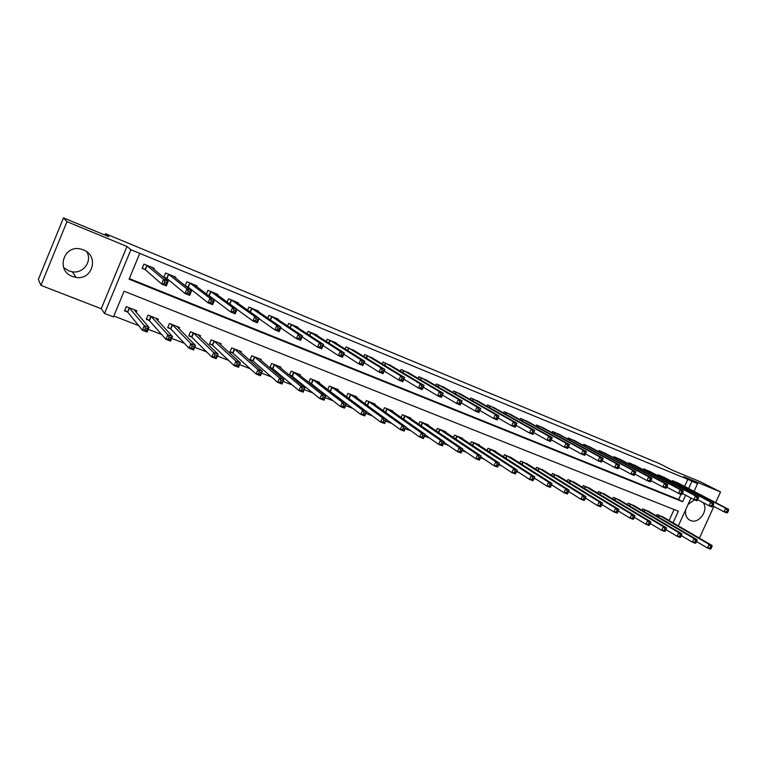 <?xml version="1.0" encoding="UTF-8"?>
<svg xmlns="http://www.w3.org/2000/svg" width="767" height="767" viewBox="0 0 767 767"><rect width="100%" height="100%" fill="white"/><g stroke="black" fill="none" stroke-linecap="round" stroke-linejoin="round"><path stroke-width="1.15" d="M86.805 251.787C92.443 261.269 83.421 273.752 72.328 271.806L68.771 270.876L63.613 267.482M72.405 276.456L76.086 277.414C92.74 280.396 99.326 255.564 83.325 249.831L81.101 249.122C63.786 244.155 55.425 270.598 72.405 276.456M685.727 509.624C684.921 514.274 686.139 517.715 689.38 519.959L690.511 520.515C698.986 524.446 709.178 509.815 703.023 502.538M673.043 522.826L678.335 511.206L124.091 291.22L113.449 316.915L104.533 313.473L130.889 249.726L139.757 253.388L129.067 279.207L682.649 501.733L685.631 495.194M101.254 308.727L126.977 246.466L66.978 221.653L63.488 217.886L38.35 279.437L40.939 285.362L101.254 308.727L104.533 313.473M113.813 316.023L138.616 325.601M148.242 329.331L161.674 334.517M171.683 338.381L184.358 343.28M194.722 347.288L206.659 351.9M217.368 356.041L228.595 360.375M239.64 364.651L250.176 368.716M261.547 373.117L271.403 376.923M283.081 381.439L292.294 384.996M304.278 389.626L312.859 392.944M325.122 397.69L333.099 400.767M345.639 405.618L353.012 408.466M365.83 413.413L372.628 416.04M385.696 421.093L391.937 423.509M405.254 428.657L410.959 430.853M424.506 436.097L429.683 438.091M443.47 443.422L448.129 445.224M462.137 450.641L466.298 452.242M480.516 457.746L484.198 459.165M498.627 464.744L501.839 465.981M516.459 471.638L519.221 472.702M534.043 478.426L536.354 479.317M551.396 485.137L553.237 485.847M568.491 491.743L569.871 492.28M585.336 498.253L586.285 498.617M601.942 504.667L602.459 504.868M66.978 221.653L40.939 285.362M699.399 538.146L713.895 506.46M715.659 502.606L720.539 491.935L683.771 476.729L697.539 483.728L694.058 491.35M63.488 217.886L108.856 236.687L105.453 233.724L659.179 463.479L672.573 470.276L700.559 481.868L720.539 491.935M669.073 520.525L674.088 509.518M663.8 517.457L657.098 514.484L656.437 515.932M649.505 511.867L642.717 508.847L642.037 510.343M635.018 506.21L628.154 503.142L627.454 504.696M620.35 500.477L613.389 497.361L612.67 498.972M605.489 494.667L598.442 491.513L597.694 493.171M590.427 488.79L583.294 485.578L582.517 487.294M575.173 482.827L567.944 479.567L567.139 481.35M559.709 476.786L552.384 473.469L551.55 475.329M544.033 470.66L536.612 467.295L535.749 469.231M528.147 464.457L520.63 461.034L519.738 463.047M512.04 458.177L504.427 454.687L503.497 456.796M495.712 451.801L495.913 451.351L488.004 448.254L487.026 450.45M479.164 445.339L479.365 444.87L471.35 441.734L470.334 444.026M462.376 438.791L462.597 438.302L454.457 435.119L453.402 437.526M445.359 432.157L445.579 431.639L437.334 428.408L436.222 430.939M428.091 425.426L428.331 424.889L419.961 421.61L418.801 424.266M410.585 418.6L410.834 418.034L402.349 414.707L401.131 417.507M392.829 411.678L393.087 411.083L384.478 407.708L383.193 410.661M374.804 404.66L375.082 404.027L366.348 400.604L364.996 403.73M356.521 397.536L356.808 396.875L347.95 393.404L346.521 396.712M337.969 390.317L338.276 389.617L329.283 386.089L327.768 389.617M328.957 390.528L330.05 390.949M319.149 383.001L319.465 382.254L310.338 378.677L308.727 382.426M309.264 382.848L311.134 383.577M308.794 382.273L311.584 383.749M300.031 375.571L300.376 374.775L291.115 371.142L289.418 375.111L291.939 376.098M289.571 374.766L292.38 376.261M280.636 368.045L281 367.182L271.595 363.5L269.898 367.498L272.448 368.496M260.943 360.404L261.336 359.483L251.787 355.744L250.071 359.771L252.669 360.787M240.943 352.657L241.365 351.66L231.672 347.863L229.956 351.928L232.593 352.954M230.119 351.545L233.005 353.117M220.637 344.795L221.088 343.721L211.241 339.867L209.525 343.961L212.2 345.006M200.005 336.838L200.503 335.658L190.504 331.747L188.768 335.869L191.491 336.934M188.95 335.457L191.884 337.087M179.047 328.765L179.593 327.471L169.44 323.492L167.695 327.653L170.456 328.736M157.753 320.587L158.357 319.149L148.041 315.112L146.296 319.312L149.095 320.405M146.478 318.861L149.469 320.548M136.114 312.303L136.785 310.702L126.306 306.599L124.542 310.836L127.399 311.948M684.595 486.422L687.826 479.327L139.757 253.388M129.316 278.594L678.622 499.547L680.981 494.37M679.188 483.603L672.467 480.641L672.074 481.503M664.97 477.783L658.153 474.773L657.75 475.665M650.56 471.887L643.657 468.838L643.245 469.759M635.958 465.914L628.969 462.817L628.537 463.776M621.165 459.864L614.089 456.72L613.638 457.717M606.179 453.728L599.008 450.545L598.548 451.571M590.993 447.516L583.725 444.285L583.246 445.359M575.595 441.217L568.242 437.938L567.743 439.05M559.996 434.841L552.547 431.505L552.029 432.665M544.187 428.379L536.632 424.985L536.095 426.193M528.156 421.821L520.505 418.379L519.94 419.635M511.905 415.177L504.149 411.678L503.564 413.001M495.434 408.437L487.563 404.89L486.959 406.261M478.723 401.611L470.756 397.996L470.123 399.444M461.782 394.689L453.7 391.017L453.038 392.531M444.601 387.661L436.404 383.931L435.714 385.523M427.171 380.547L418.868 376.741L418.14 378.419M409.492 373.318L401.074 369.454L400.307 371.218M391.553 365.993L383.011 362.053L382.206 363.922M373.347 358.563L364.699 354.555L363.846 356.53M354.881 351.027L346.109 346.933L345.198 349.043M336.138 343.376L336.329 342.935L327.241 339.206L326.282 341.459M317.116 335.62L317.317 335.141L308.094 331.363L307.068 333.77M297.807 327.749L298.018 327.241L288.66 323.396L287.558 325.985M278.2 319.762L278.431 319.206L268.92 315.314L267.741 318.113M258.287 311.661L258.546 311.066L248.892 307.107L247.607 310.136M238.077 303.435L238.345 302.792L228.547 298.775L227.147 302.083M217.54 295.094L217.838 294.384L207.886 290.31L206.361 293.943M208.097 295.257L208.845 295.563M233.139 311.575L234.932 312.303L235.69 310.491L233.897 309.763L233.139 311.575L230.704 311.996L232.602 307.481L237.08 309.302L235.181 313.808L230.704 311.996L209.238 295.726M196.688 286.628L197.014 285.851L186.899 281.71L185.211 285.736M185.7 286.129L187.896 287.021M210.484 302.39L212.315 303.128L213.073 301.306L211.251 300.559L210.484 302.39L208.068 302.821L209.976 298.267L214.53 300.127L212.622 304.672L208.068 302.821L188.279 287.174M175.499 278.047L175.854 277.184L165.576 272.975L163.822 277.203L166.621 278.344M153.966 269.342L154.359 268.383L143.928 264.107L142.154 268.364L144.992 269.524M105.453 233.724L104.916 235.047M126.977 246.466L130.889 249.726M687.826 479.327L697.539 483.728M691 498.061L678.316 525.894M688.661 488.541L691.911 481.408M678.622 499.547L682.649 501.733M694.499 499.844L688.114 504.389M727.797 512.183L728.458 510.736L727.269 510.247L726.608 511.704L727.797 512.183L726.991 512.998L724.019 511.8L725.678 508.166L674.318 481.398M727.269 510.247L725.678 508.166L728.65 509.384L677.434 482.673M726.608 511.704L724.019 511.8L712.917 505.942M728.458 510.736L728.65 509.384M711.191 548.376L711.853 546.929L710.664 546.468L710.002 547.916L711.191 548.376L710.424 549.114L707.442 547.964L709.091 544.359L712.073 545.51L662.084 516.431M696.599 541.588L707.442 547.964L710.002 547.916M658.958 515.203L709.091 544.359L710.664 546.468M712.073 545.51L711.853 546.929M712.831 506.115L713.502 504.657L712.294 504.159L711.632 505.626L712.831 506.115L712.054 506.949L709.044 505.731L710.712 502.078L660.032 475.54M712.294 504.159L710.712 502.078L713.722 503.305L663.187 476.834M711.632 505.626L709.044 505.731L697.759 499.748M713.502 504.657L713.722 503.305M697.663 499.959L698.334 498.492L697.117 497.994L696.446 499.47L697.663 499.959L696.906 500.813L693.857 499.576L695.535 495.904L645.555 469.615M697.117 497.994L695.535 495.904L698.584 497.141L648.757 470.919M696.446 499.47L693.857 499.576L682.39 493.478M698.334 498.492L698.584 497.141M682.285 493.727L682.956 492.241L681.719 491.733L681.038 493.219L682.285 493.727L681.556 494.6L678.459 493.344L680.147 489.634L630.896 463.604M681.719 491.733L680.147 489.634L683.234 490.899L634.136 464.927M681.038 493.219L678.459 493.344L666.811 487.112M682.956 492.241L683.234 490.899M696.158 542.576L696.819 541.118L695.611 540.649L694.94 542.106L696.158 542.576L695.41 543.333L692.38 542.164L694.039 538.53L697.069 539.7L647.77 510.832M681.374 535.644L692.38 542.164L694.94 542.106M644.596 509.585L694.039 538.53L695.611 540.649M697.069 539.7L696.819 541.118M680.904 536.689L681.575 535.222L680.339 534.743L679.677 536.21L680.904 536.689L680.185 537.466L677.117 536.277L678.785 532.614L681.853 533.803L633.264 505.146M665.938 529.613L677.117 536.277L679.677 536.21M630.052 503.89L678.785 532.614L680.339 534.743M681.853 533.803L681.575 535.222M665.44 530.726L666.111 529.249L664.864 528.76L664.193 530.237L665.44 530.726L664.749 531.512L661.633 530.313L663.311 526.622L666.427 527.83L618.576 499.394M650.291 523.497L661.633 530.313L664.193 530.237M615.326 498.119L663.311 526.622L664.864 528.76M666.427 527.83L666.111 529.249M666.676 487.4L667.357 485.904L666.101 485.386L665.42 486.882L666.676 487.4L665.977 488.291L662.841 487.016L664.529 483.287L616.035 457.515M666.101 485.386L664.529 483.287L667.673 484.562L619.314 458.858M665.42 486.882L662.841 487.016L651.001 480.65M667.357 485.904L667.673 484.562M649.754 524.666L650.426 523.18L649.17 522.691L648.489 524.187L649.754 524.666L649.093 525.481L645.939 524.264L647.626 520.553L650.78 521.771L603.696 493.564M634.414 517.284L645.939 524.264L648.489 524.187M600.398 492.27L647.626 520.553L649.17 522.691M650.78 521.771L650.426 523.18M650.857 480.976L651.538 479.471L650.263 478.953L649.582 480.458L650.857 480.976L650.186 481.897L646.993 480.602L648.7 476.834L600.983 451.351M650.263 478.953L648.7 476.834L651.883 478.138L604.31 452.712M649.582 480.458L646.993 480.602L634.971 474.092M651.538 479.471L651.883 478.138M634.808 474.466L635.488 472.951L634.194 472.424L633.513 473.948L634.808 474.466L634.165 475.406L630.934 474.092L632.641 470.305L585.729 445.1M634.194 472.424L632.641 470.305L635.872 471.619L589.094 446.48M633.513 473.948L630.934 474.092L618.71 467.439M635.488 472.951L635.872 471.619M618.518 467.87L619.209 466.336L617.895 465.799L617.205 467.333L618.518 467.87L617.905 468.819L614.626 467.496L616.352 463.671L570.264 438.772M617.895 465.799L616.352 463.671L619.631 465.003L573.687 440.162M617.205 467.333L614.626 467.496L602.21 460.689M619.209 466.336L619.631 465.003M601.999 461.168L602.689 459.625L601.357 459.078L600.666 460.622L601.999 461.168L601.414 462.137L598.087 460.794L599.823 456.94L554.599 432.348M601.357 459.078L599.823 456.94L603.14 458.292L558.06 433.767M600.666 460.622L598.087 460.794L585.47 453.834M602.689 459.625L603.14 458.292M585.231 454.361L585.93 452.818L584.579 452.262L583.879 453.815L585.231 454.361L584.684 455.368L581.309 453.997L583.045 450.114L538.712 425.838M584.579 452.262L583.045 450.114L586.419 451.495L542.221 427.277M583.879 453.815L581.309 453.997L568.491 446.864M585.93 452.818L586.419 451.495M633.849 518.53L634.53 517.035L633.245 516.536L632.564 518.041L633.849 518.53L633.216 519.364L630.014 518.128L631.711 514.389L634.903 515.625L588.615 487.659M618.317 510.975L630.014 518.128L632.564 518.041M585.279 486.355L631.711 514.389L633.245 516.536M634.903 515.625L634.53 517.035M617.713 512.308L618.394 510.803L617.099 510.295L616.409 511.81L617.713 512.308L617.109 513.161L613.859 511.905L615.565 508.137L618.816 509.393L573.332 481.676M601.98 504.581L613.859 511.905L616.409 511.81M569.948 480.353L615.565 508.137L617.099 510.295M618.816 509.393L618.394 510.803M601.347 505.99L602.028 504.475L600.714 503.967L600.024 505.482L601.347 505.99L600.772 506.862L597.474 505.597L599.19 501.791L602.478 503.066L557.849 475.607M538.674 468.1L582.575 495.357L585.921 496.652L585.432 498.051L584.09 497.534L583.399 499.068L584.742 499.585L585.432 498.051L597.474 505.597L600.024 505.482M554.416 474.265L599.19 501.791L600.714 503.967M602.478 503.066L602.028 504.475M584.742 499.585L584.195 500.477L580.859 499.192L582.575 495.357L584.09 497.534M568.606 491.474L580.859 499.192L583.399 499.068M585.921 496.652L542.154 469.462M567.887 493.085L568.577 491.542L567.225 491.014L566.535 492.567L567.887 493.085L567.379 493.996L563.985 492.692L565.72 488.828L569.104 490.142L526.248 463.23M551.55 484.773L563.985 492.692L566.535 492.567M522.72 461.849L565.72 488.828L567.225 491.014M569.104 490.142L568.577 491.542M568.222 447.468L568.922 445.905L567.551 445.339L566.851 446.912L568.222 447.468L567.705 448.484L564.282 447.103L566.027 443.192L522.615 419.242M567.551 445.339L566.027 443.192L569.45 444.582L526.172 420.7M566.851 446.912L564.282 447.103L551.252 439.798M568.922 445.905L569.45 444.582M550.792 486.489L551.483 484.936L550.112 484.399L549.412 485.962L550.792 486.489L550.313 487.419L546.871 486.096L548.606 482.203L552.048 483.536L510.122 456.921M534.254 477.966L546.871 486.096L549.412 485.962M506.546 455.521L548.606 482.203L550.112 484.399M552.048 483.536L551.483 484.936M550.955 440.459L551.655 438.887L550.265 438.321L549.565 439.903L550.955 440.459L550.476 441.504L546.996 440.095L548.75 436.155L506.287 412.56M550.265 438.321L548.75 436.155L552.23 437.573L509.911 414.055M549.565 439.903L546.996 440.095L533.784 432.636M551.655 438.887L552.23 437.573M533.439 479.797L534.139 478.225L532.739 477.688L532.039 479.26L533.439 479.797L532.998 480.746L529.508 479.404L531.253 475.482L534.743 476.834L493.775 450.517M516.718 471.063L529.508 479.404L532.039 479.26M490.151 449.098L531.253 475.482L532.739 477.688M534.743 476.834L534.139 478.225M532.72 431.188L532.01 432.78L533.429 433.355L534.139 431.763L532.72 431.188L531.215 429.021L534.743 430.46L532.988 434.419L529.451 432.991L531.215 429.021L489.739 405.781M493.392 407.277L534.743 430.46L534.139 431.763M532.01 432.78L529.451 432.991L516.057 425.359M533.429 433.355L532.988 434.419M516.527 471.417L515.108 470.871L514.408 472.453L515.827 472.999L517.179 470.027L515.424 473.977L511.877 472.616L513.631 468.656L517.179 470.027L477.199 444.026M498.924 464.064L511.877 472.616L514.408 472.453M473.527 442.588L513.631 468.656L515.108 470.871M515.424 473.977L515.827 472.999M514.916 423.959L514.206 425.56L515.635 426.145L516.344 424.534L514.916 423.959L513.42 421.773L516.996 423.231L515.232 427.229L511.647 425.781L513.42 421.773L472.951 398.898M476.662 400.422L516.996 423.231L516.344 424.534M514.206 425.56L511.647 425.781L498.071 417.977M515.635 426.145L515.232 427.229M498.655 464.505L497.208 463.949L496.508 465.55L497.946 466.106L499.346 463.124L497.582 467.103L493.977 465.713L495.741 461.734L499.346 463.124L460.392 437.439M480.871 456.94L493.977 465.713L496.508 465.55M456.672 435.982L495.741 461.734L497.208 463.949M497.582 467.103L497.946 466.106M496.834 416.606L496.115 418.226L497.572 418.82L498.291 417.2L496.834 416.606L495.348 414.42L498.981 415.906L497.208 419.933L493.564 418.456L495.348 414.42L455.934 391.927M459.692 393.471L498.981 415.906L498.291 417.2M496.115 418.226L493.564 418.456L479.806 410.47M497.572 418.82L497.208 419.933M480.506 457.496L479.039 456.931L478.33 458.541L479.797 459.097L481.235 456.116L479.471 460.123L475.818 458.714L477.582 454.697L481.235 456.116L443.355 430.766M462.549 449.702L475.818 458.714L478.33 458.541M439.577 429.29L477.582 454.697L479.039 456.931M479.471 460.123L479.797 459.097M478.474 409.147L477.755 410.776L479.231 411.38L479.95 409.751L478.474 409.147L476.997 406.951L480.688 408.456L478.905 412.521L475.214 411.026L476.997 406.951L438.676 384.852M442.482 386.415L480.688 408.456L479.95 409.751M477.755 410.776L475.214 411.026L461.264 402.838M479.231 411.38L478.905 412.521M462.079 450.373L460.593 449.798L459.884 451.418L461.37 451.993L462.856 448.992L461.082 453.038L457.372 451.61L459.145 447.564L462.856 448.992L426.068 423.998M443.949 442.338L457.372 451.61L459.884 451.418M422.233 422.502L459.145 447.564L460.593 449.798M461.082 453.038L461.37 451.993M459.826 401.572L459.107 403.212L460.612 403.825L461.331 402.186L459.826 401.572L458.369 399.367L462.118 400.901L460.325 404.995L456.566 403.471L458.369 399.367L421.16 377.68M425.033 379.272L462.118 400.901L461.331 402.186M459.107 403.212L456.566 403.471L442.444 395.082M460.612 403.825L460.325 404.995M440.891 393.874L440.172 395.532L441.696 396.155L442.415 394.497L440.891 393.874L439.443 391.669L443.249 393.222L441.447 397.354L437.641 395.81L439.443 391.669L403.404 370.403M407.325 372.014L443.249 393.222L442.415 394.497M440.172 395.532L437.641 395.81L423.317 387.191M441.696 396.155L441.447 397.354M423.211 386.693L421.658 386.06L420.93 387.738L422.483 388.361L424.093 385.418L422.281 389.588L418.408 388.016L420.22 383.845L424.093 385.418L389.377 364.661M421.658 386.06L420.22 383.845L385.379 363.021M420.93 387.738L418.408 388.016L403.902 379.166M422.483 388.361L422.281 389.588M402.119 378.121L401.39 379.809L402.963 380.451L403.701 378.764L402.119 378.121L400.7 375.897L404.631 377.498L402.809 381.698L398.878 380.106L400.7 375.897L367.096 355.533M371.218 357.269L404.631 377.498L403.701 378.764M401.39 379.809L398.878 380.106L384.181 371.007M402.963 380.451L402.809 381.698M382.273 370.058L381.535 371.755L383.136 372.407L383.874 370.71L382.273 370.058L380.863 367.824L384.852 369.454L383.021 373.682L379.023 372.072L380.863 367.824L348.544 347.93M352.628 349.618L384.852 369.454L383.874 370.71M381.535 371.755L379.023 372.072L364.143 362.695M383.136 372.407L383.021 373.682M362.101 361.861L361.362 363.577L362.992 364.229L363.731 362.523L362.101 361.861L360.701 359.618L364.766 361.276L362.925 365.543L358.86 363.903L360.701 359.618L329.714 340.222M333.875 341.919L364.766 361.276L363.731 362.523M361.362 363.577L358.86 363.903L343.798 354.239M362.992 364.229L362.925 365.543M341.603 353.529L340.855 355.255L342.513 355.926L343.252 354.201L341.603 353.529L340.222 351.286L344.345 352.964L342.494 357.269L338.372 355.6L340.222 351.286L310.597 332.389M314.806 334.124L344.345 352.964L343.252 354.201M340.855 355.255L338.372 355.6L323.118 345.629M342.513 355.926L342.494 357.269M320.769 345.064L320.021 346.809L321.699 347.489L322.447 345.744L320.769 345.064L319.398 342.811L323.597 344.517L321.728 348.86L317.538 347.163L319.398 342.811L291.201 324.441M295.458 326.215L323.597 344.517L322.447 345.744M320.021 346.809L317.538 347.163L302.112 336.847M321.699 347.489L321.728 348.86M299.59 336.454L298.833 338.218L300.549 338.909L301.297 337.154L299.59 336.454L298.238 334.201L302.505 335.927L300.626 340.318L296.369 338.592L298.238 334.201L271.508 316.378M275.861 318.161L302.505 335.927L301.297 337.154M298.833 338.218L296.369 338.592L280.76 327.892M300.549 338.909L300.626 340.318M443.374 443.134L441.859 442.559L441.14 444.189L442.655 444.774L444.198 441.773L442.406 445.848L438.638 444.39L440.431 440.306L444.198 441.773L408.533 417.133M425.062 434.841L438.638 444.39L441.14 444.189M404.65 415.609L440.431 440.306L441.859 442.559M442.406 445.848L442.655 444.774M424.372 435.79L422.838 435.196L422.118 436.845L423.652 437.439L425.244 434.429L423.442 438.532L419.616 437.065L421.409 432.943L425.244 434.429L390.758 410.172M405.877 427.219L419.616 437.065L422.118 436.845M386.817 408.629L421.409 432.943L422.838 435.196M423.442 438.532L423.652 437.439M368.716 401.534L402.1 425.464L405.992 426.97L372.714 403.145M405.072 428.331L404.18 431.112L400.297 429.616L402.1 425.464L403.509 427.727L402.79 429.395L404.343 429.99L405.072 428.331L403.509 427.727M386.405 419.463L400.297 429.616L402.79 429.395M404.18 431.112L404.343 429.99M385.465 420.757L383.883 420.143L383.155 421.821L384.737 422.425L386.434 419.396L384.622 423.576L380.672 422.051L382.484 417.871L386.434 419.396L354.479 396.05M348.093 397.891L380.672 422.051L383.155 421.821M350.356 394.343L382.484 417.871L383.883 420.143M384.622 423.576L384.737 422.425M365.543 413.049L363.942 412.435L363.213 414.122L364.814 414.746L366.568 411.706L364.747 415.915L360.73 414.372L362.561 410.153L366.568 411.706L335.821 388.687M328.113 389.885L360.73 414.372L363.213 414.122M331.728 387.047L362.561 410.153L363.942 412.435M364.747 415.915L364.814 414.746M345.313 405.225L343.674 404.602L342.945 406.299L344.575 406.932L346.387 403.893L344.556 408.14L340.471 406.568L342.312 402.311L346.387 403.893L317.001 381.285M312.821 379.646L311.268 383.653L340.471 406.568L342.945 406.299M312.955 379.723L311.536 383.826L313.233 379.895L342.312 402.311L343.674 404.602M344.556 408.14L344.575 406.932M324.748 397.277L323.08 396.635L322.341 398.361L324.01 398.993L325.87 395.945L324.029 400.23L319.887 398.639L321.728 394.343L325.87 395.945L297.874 373.788M293.627 372.129L292.074 376.166L319.887 398.639L322.341 398.361M293.761 372.206L321.728 394.343L323.08 396.635M324.029 400.23L324.01 398.993M303.837 389.195L302.15 388.543L301.412 390.278L303.099 390.93L305.026 387.872L303.176 392.196L298.967 390.576L300.817 386.242L305.026 387.872L278.459 366.185M270.051 367.144L272.851 368.745L298.967 390.576L301.412 390.278M274.155 364.498L300.817 386.242L302.15 388.543M303.176 392.196L303.099 390.93M282.592 380.988L280.885 380.327L280.137 382.071L281.853 382.733L283.838 379.665L281.978 384.027L277.702 382.378L279.562 378.006L283.838 379.665L258.747 358.467M250.234 359.397L253.062 361.027L277.702 382.378L280.137 382.071M254.376 356.76L279.562 378.006L280.885 380.327M281.978 384.027L281.853 382.733M278.057 327.71L277.299 329.484L279.035 330.184L279.792 328.41L278.057 327.71L276.724 325.438L281.058 327.202L279.178 331.622L274.845 329.868L276.724 325.438L251.509 308.181M255.929 309.993L281.058 327.202L279.792 328.41M277.299 329.484L274.845 329.868L259.073 318.756M279.035 330.184L279.178 331.622M261.001 372.637L259.256 371.966L258.508 373.73L260.243 374.401L262.304 371.324L260.435 375.725L256.082 374.047L257.952 369.646L262.304 371.324L238.738 350.634M234.309 348.899L232.717 353.031L256.082 374.047L258.508 373.73M234.434 348.966L257.952 369.646L259.256 371.966M260.435 375.725L260.243 374.401M256.159 318.813L255.401 320.606L257.166 321.315L257.923 319.532L256.159 318.813L254.845 316.531L259.256 318.324L257.367 322.792L252.957 321.009L254.845 316.531L231.212 299.868M235.699 301.699L259.256 318.324L257.923 319.532M255.401 320.606L252.957 321.009L237.032 309.417M257.166 321.315L257.367 322.792M239.036 364.143L237.262 363.462L236.514 365.245L238.288 365.926L240.407 362.849L238.527 367.288L234.098 365.581L235.977 361.132L240.407 362.849L218.422 342.676M209.688 343.558L212.526 345.208L234.098 365.581L236.514 365.245M213.926 340.912L235.977 361.132L237.262 363.462M238.527 367.288L238.288 365.926M233.897 309.763L232.602 307.481L210.589 291.422M215.144 293.282L237.08 309.302L235.69 310.491M210.714 291.479L208.979 295.631L207.723 294.979M234.932 312.303L235.181 313.808M216.706 355.514L214.904 354.814L214.146 356.617L215.949 357.307L218.135 354.22L216.246 358.697L211.75 356.962L213.638 352.484L218.135 354.22L197.8 334.594M193.226 332.811L191.616 337.001L211.75 356.962L214.146 356.617M193.351 332.878L213.638 352.484L214.904 354.814M216.246 358.697L215.949 357.307M211.251 300.559L209.976 298.267L189.65 282.841M194.281 284.739L214.53 300.127L213.073 301.306M189.775 282.898L188.02 287.088L185.259 285.631M212.315 303.128L212.622 304.672M177.752 326.752L177.551 327.231M193.993 346.732L192.162 346.022L191.395 347.834L193.236 348.544L195.489 345.457L193.591 349.973L189.018 348.208L190.916 343.683L195.489 345.457L176.851 326.397M167.877 327.221L170.811 328.966L189.018 348.208L191.395 347.834M172.201 324.575L190.916 343.683L192.162 346.022M193.591 349.973L193.236 348.544M188.212 291.201L187.445 293.042L189.305 293.799L190.072 291.959L188.212 291.201L186.956 288.9L191.597 290.789L189.679 295.381L185.039 293.502L186.956 288.9L168.376 274.126M173.074 276.053L191.597 290.789L190.072 291.959M187.445 293.042L185.039 293.502L166.966 278.546L163.937 276.925M189.305 293.799L189.679 295.381M156.573 318.449L156.334 319.034M170.897 337.806L169.028 337.087L168.261 338.909L170.13 339.637L170.897 337.806L172.46 336.531L170.552 341.094L165.893 339.302L167.8 334.728L172.46 336.531L155.567 318.056M150.84 316.205L149.22 320.472L165.893 339.302L168.261 338.909M150.965 316.282L167.8 334.728L169.028 337.087M170.552 341.094L170.13 339.637M142.288 268.067L143.985 264.136M164.78 281.681L164.004 283.531L165.893 284.298L166.669 282.448L164.78 281.681L163.544 279.37L168.261 281.297L166.334 285.918L161.616 284.011L163.544 279.37L146.765 265.267M151.54 267.223L168.261 281.297L166.669 282.448M164.004 283.531L161.616 284.011L145.337 269.725L142.336 268.105M165.893 284.298L166.334 285.918M124.753 310.338L127.725 312.169L142.374 330.232L144.292 325.62L149.028 327.461L133.947 309.59M126.363 306.618L124.8 310.395M135.069 310.031L134.771 310.731M147.389 328.717L149.028 327.461L147.111 332.063L142.374 330.232L144.723 329.829L146.622 330.567L147.389 328.717L145.49 327.988L144.723 329.829M129.153 307.711L144.292 325.62L145.49 327.988M147.111 332.063L146.622 330.567M674.855 481.657L674.385 482.711M674.481 481.475L674.001 482.51M658.316 517.025L659.112 515.29M658.69 517.246L659.486 515.491M660.569 475.808L660.071 476.892M660.186 475.617L659.697 476.69M646.092 469.874L645.584 470.996M645.718 469.692L645.21 470.804M631.423 463.862L630.896 465.032M631.049 463.68L630.532 464.831M643.935 511.464L644.759 509.662M644.309 511.675L645.124 509.863M629.371 505.837L630.215 503.967M629.736 506.047L630.579 504.168M614.607 500.132L615.479 498.205M614.971 500.343L615.843 498.397M616.563 457.774L616.016 458.982M616.198 457.592L615.652 458.791M599.65 494.351L600.551 492.356M600.005 494.562L600.916 492.548M601.501 451.61L600.944 452.866M601.136 451.427L600.58 452.664M586.247 445.359L585.662 446.662M585.883 445.176L585.307 446.461M570.782 439.021L570.178 440.373M570.418 438.839L569.823 440.181M555.107 432.607L554.483 434.007M554.752 432.425L554.129 433.815M539.22 426.097L538.568 427.555M538.865 425.915L538.223 427.372M584.502 488.502L585.432 486.431M584.847 488.713L585.787 486.633M569.143 482.577L570.102 480.43M569.488 482.798L570.456 480.621M553.573 476.585L554.57 474.342M553.918 476.796L554.924 474.543M537.792 470.507L538.827 468.177M538.127 470.717L539.172 468.378M521.79 464.361L522.873 461.935M522.126 464.572L523.209 462.127M523.113 419.491L522.432 421.025M522.768 419.319L522.097 420.834M505.578 458.129L506.699 455.598M505.904 458.34L507.035 455.79M506.776 412.809L506.076 414.401M506.441 412.627L505.741 414.218M489.135 451.821L490.295 449.174M489.451 452.031L490.631 449.366M490.228 406.021L489.49 407.689M489.883 405.848L489.154 407.507M472.453 445.426L473.67 442.664M472.779 445.637L474.006 442.856M473.431 399.147L472.664 400.892M473.105 398.974L472.338 400.71M455.54 438.954L456.816 436.059M455.857 439.165L457.142 436.25M456.403 392.167L455.608 394.008M456.077 392.004L455.282 393.816M438.388 432.406L439.721 429.367M438.695 432.617L440.037 429.549M439.136 385.101L438.302 387.028M438.82 384.929L437.986 386.836M420.987 425.771L422.377 422.579M421.294 425.973L422.694 422.761M421.62 377.92L420.738 379.953M421.304 377.757L420.431 379.77M403.854 370.643L402.924 372.781M403.547 370.48L402.617 372.599M385.83 363.261L384.842 365.523M385.523 363.098L384.545 365.341M367.537 355.763L366.501 358.17M367.24 355.6L366.204 357.988M348.975 348.16L347.873 350.72M348.678 348.007L347.595 350.538M330.136 340.443L328.966 343.175L330.126 340.443M329.848 340.289L328.688 342.993M311.018 332.61L309.772 335.534L310.999 332.6M310.74 332.456L309.504 335.352M291.613 324.662L290.281 327.797L291.585 324.642M291.335 324.508L290.012 327.624M271.911 316.589L270.473 319.973M271.643 316.445L270.214 319.801M403.327 419.05L404.794 415.685M403.624 419.261L405.101 415.867M385.418 412.253L386.952 408.706M385.705 412.454L387.258 408.878M367.23 405.369L368.86 401.611M367.518 405.57L369.157 401.793M348.822 398.294L350.49 394.42M349.119 398.476L350.787 394.602M330.184 391.026L331.862 387.124M330.472 391.208L332.149 387.297M292.342 376.338L294.039 372.378M272.582 368.572L274.289 364.574M272.851 368.745L274.548 364.747M252.803 360.864L254.51 356.828M253.062 361.027L254.769 357M251.902 308.401L250.349 312.073M251.643 308.248L250.1 311.891M232.967 353.194L234.683 349.138M231.596 300.079L229.899 304.087M231.337 299.935L229.659 303.905M212.325 345.083L214.051 340.989M212.564 345.246L214.29 341.152M210.963 291.623L209.218 295.774M191.846 337.164L193.581 333.041M190.005 283.042L188.26 287.232M170.581 328.803L172.326 324.642M170.811 328.966L172.546 324.805M168.73 274.327L166.966 278.546M168.5 274.183L166.736 278.402M149.44 320.635L151.185 316.435M147.101 265.468L145.337 269.725M146.88 265.334L145.116 269.591M127.514 312.016L129.268 307.788M127.725 312.169L129.479 307.931M76.086 277.414L72.328 271.806M271.873 316.57L270.444 319.954M292.323 376.329L294.02 372.369M272.822 368.726L274.528 364.728M253.024 360.998L254.74 356.971M251.864 308.372L250.31 312.044M232.928 353.165L234.644 349.1M231.538 300.041L229.86 304.048M212.526 345.208L214.242 341.114M210.906 291.585L209.161 295.736M191.798 337.125L193.533 332.993M189.948 283.004L188.193 287.184M170.753 328.918L172.489 324.748M168.654 274.279L166.899 278.498M149.373 320.577L151.118 316.378M147.024 265.411L145.26 269.668M127.658 312.111L129.412 307.874"/></g></svg>
